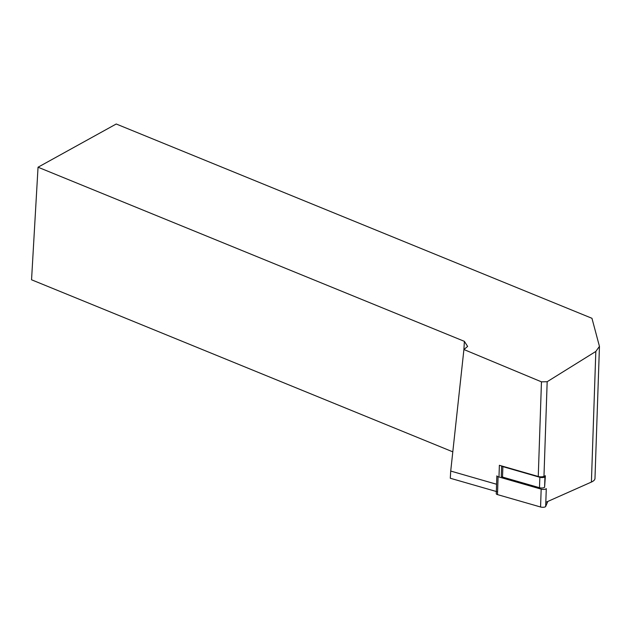<?xml version="1.0" encoding="UTF-8"?>
<svg xmlns="http://www.w3.org/2000/svg" width="631" height="631" viewBox="0 0 631 631"><rect width="100%" height="100%" fill="white"/><g stroke="black" fill="none" stroke-linecap="round" stroke-linejoin="round"><path stroke-width="0.95" d="M501.7 465.962A3.187 1.057 -178.1 0 0 502.875 466.632L539.844 477.281L539.489 487.716A3.187 1.057 1.9 0 0 544.6 487.179L545.373 475.75L543.969 476.373A3.983 1.317 -178.1 0 1 538.259 476.492L499.373 465.292L498.979 476.989M116.23 123.999L591.957 318.3L599.45 346.38L595.822 351.451L547.172 381.716L541.461 381.842L463.911 349.527L467.626 346.427L464.377 341.347L38.041 167.215L116.23 123.999M496.581 484.261L450.715 471.057L450.297 478.251L497.575 491.864M599.45 346.38L594.978 478.472A19.9 6.578 -178.1 0 1 591.405 482.06L545.815 502.323M450.715 471.057L463.911 349.527M452.798 451.843L31.55 279.785L38.041 167.215M463.895 349.629L464.377 341.347M539.844 477.281A3.187 1.057 1.9 0 0 544.947 476.744L544.6 487.179M545.373 475.75L544.947 476.744M539.489 487.716L502.521 477.068A3.187 1.057 -178.1 0 1 501.298 476.192L501.637 465.946M545.673 506.472L546.28 488.607A3.187 1.057 -178.1 0 1 541.169 489.135L498.088 476.736A3.187 1.057 -178.1 0 1 496.865 475.853L496.258 493.718A3.187 1.057 -178.1 0 0 497.488 494.601L540.57 507.001A3.187 1.057 -178.1 0 0 545.673 506.472L547.818 501.432M538.259 476.492L541.461 381.842M543.969 476.373L547.172 381.716M591.405 482.06L595.822 351.451M502.875 466.632L502.521 477.068M498.088 476.736L497.488 494.601M541.169 489.135L540.57 507.001"/></g></svg>
